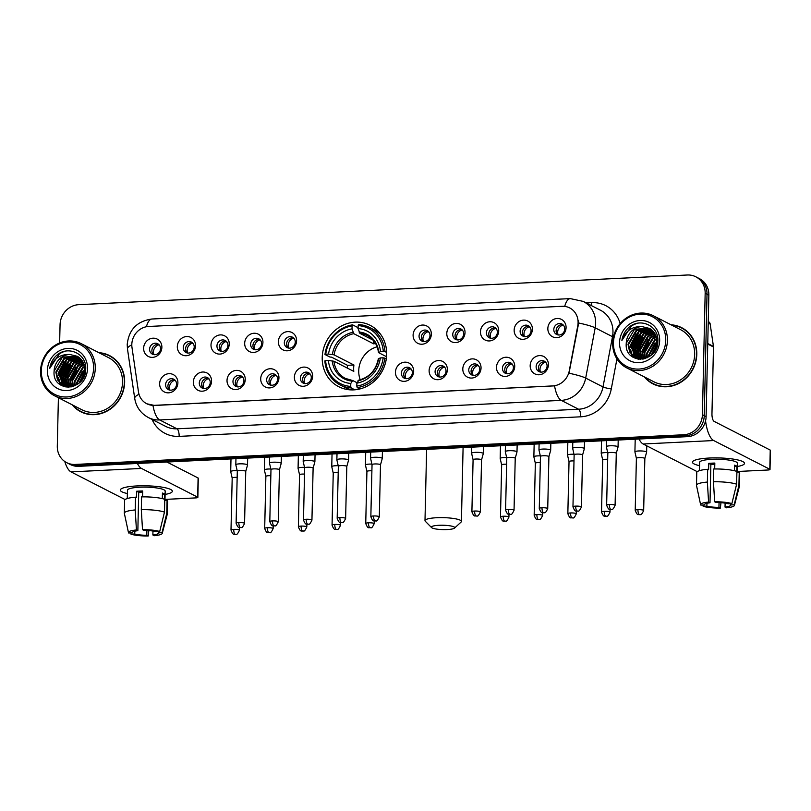 <?xml version="1.0" encoding="UTF-8"?>
<svg xmlns="http://www.w3.org/2000/svg" width="811" height="811" viewBox="0 0 811 811"><rect width="100%" height="100%" fill="white"/><g stroke="black" fill="none" stroke-linecap="round" stroke-linejoin="round"><path stroke-width="1.22" d="M322.22 357.58A34.478 31.619 -62.9 0 0 338.734 386.705A34.478 31.619 -62.9 0 0 386.675 354.437A34.478 31.619 -62.9 0 0 370.151 325.312A34.478 31.619 -62.9 0 0 322.22 357.58M211.57 381.17A9.762 8.951 117.1 0 1 202.233 391.196A9.762 8.951 117.1 0 1 193.332 382.052A9.762 8.951 117.1 0 1 202.669 372.026A9.762 8.951 117.1 0 1 211.57 381.17M199.293 383.056A5.859 5.373 -62.9 0 0 202.091 388.003A5.859 5.373 -62.9 0 0 210.231 382.528A5.859 5.373 -62.9 0 0 207.434 377.581A5.859 5.373 -62.9 0 0 199.293 383.056M245.257 379.528A9.762 8.951 117.1 0 1 235.92 389.554A9.762 8.951 117.1 0 1 227.019 380.41A9.762 8.951 117.1 0 1 236.356 370.384A9.762 8.951 117.1 0 1 245.257 379.528M232.97 381.413A5.859 5.373 -62.9 0 0 235.778 386.36A5.859 5.373 -62.9 0 0 243.918 380.886A5.859 5.373 -62.9 0 0 241.11 375.939A5.859 5.373 -62.9 0 0 232.97 381.413M278.943 377.885A9.762 8.951 117.1 0 1 269.607 387.911A9.762 8.951 117.1 0 1 260.706 378.767A9.762 8.951 117.1 0 1 270.043 368.741A9.762 8.951 117.1 0 1 278.943 377.885M266.657 379.771A5.859 5.373 -62.9 0 0 269.465 384.718A5.859 5.373 -62.9 0 0 277.605 379.244A5.859 5.373 -62.9 0 0 274.797 374.297A5.859 5.373 -62.9 0 0 266.657 379.771M312.63 376.243A9.762 8.951 117.1 0 1 303.284 386.269A9.762 8.951 117.1 0 1 294.383 377.125A9.762 8.951 117.1 0 1 303.719 367.099A9.762 8.951 117.1 0 1 312.63 376.243M300.344 378.129A5.859 5.373 -62.9 0 0 303.152 383.076A5.859 5.373 -62.9 0 0 311.292 377.602A5.859 5.373 -62.9 0 0 308.484 372.654A5.859 5.373 -62.9 0 0 300.344 378.129M413.681 371.316A9.762 8.951 117.1 0 1 404.344 381.342A9.762 8.951 117.1 0 1 395.444 372.198A9.762 8.951 117.1 0 1 404.78 362.172A9.762 8.951 117.1 0 1 413.681 371.316M401.394 373.202A5.859 5.373 -62.9 0 0 404.202 378.149A5.859 5.373 -62.9 0 0 412.343 372.675A5.859 5.373 -62.9 0 0 409.535 367.728A5.859 5.373 -62.9 0 0 401.394 373.202M447.368 369.674A9.762 8.951 117.1 0 1 438.021 379.7A9.762 8.951 117.1 0 1 429.12 370.556A9.762 8.951 117.1 0 1 438.457 360.53A9.762 8.951 117.1 0 1 447.368 369.674M435.081 371.56A5.859 5.373 -62.9 0 0 437.889 376.507A5.859 5.373 -62.9 0 0 446.02 371.032A5.859 5.373 -62.9 0 0 443.222 366.085A5.859 5.373 -62.9 0 0 435.081 371.56M481.045 368.032A9.762 8.951 117.1 0 1 471.708 378.058A9.762 8.951 117.1 0 1 462.807 368.914A9.762 8.951 117.1 0 1 472.144 358.888A9.762 8.951 117.1 0 1 481.045 368.032M468.768 369.917A5.859 5.373 -62.9 0 0 471.566 374.864A5.859 5.373 -62.9 0 0 479.706 369.39A5.859 5.373 -62.9 0 0 476.909 364.443A5.859 5.373 -62.9 0 0 468.768 369.917M514.732 366.39A9.762 8.951 117.1 0 1 505.395 376.416A9.762 8.951 117.1 0 1 496.494 367.271A9.762 8.951 117.1 0 1 505.831 357.245A9.762 8.951 117.1 0 1 514.732 366.39M502.445 368.275A5.859 5.373 -62.9 0 0 505.253 373.222A5.859 5.373 -62.9 0 0 513.393 367.748A5.859 5.373 -62.9 0 0 510.585 362.801A5.859 5.373 -62.9 0 0 502.445 368.275M548.418 364.747A9.762 8.951 117.1 0 1 539.082 374.773A9.762 8.951 117.1 0 1 530.171 365.629A9.762 8.951 117.1 0 1 539.518 355.603A9.762 8.951 117.1 0 1 548.418 364.747M536.132 366.633A5.859 5.373 -62.9 0 0 538.94 371.58A5.859 5.373 -62.9 0 0 547.08 366.106A5.859 5.373 -62.9 0 0 544.272 361.159A5.859 5.373 -62.9 0 0 536.132 366.633M177.893 382.812A9.762 8.951 117.1 0 1 168.556 392.838A9.762 8.951 117.1 0 1 159.645 383.694A9.762 8.951 117.1 0 1 168.982 373.668A9.762 8.951 117.1 0 1 177.893 382.812M165.606 384.698A5.859 5.373 -62.9 0 0 168.414 389.645A5.859 5.373 -62.9 0 0 176.555 384.171A5.859 5.373 -62.9 0 0 173.747 379.224A5.859 5.373 -62.9 0 0 165.606 384.698M195.552 345.689A9.762 8.951 117.1 0 1 186.216 355.725A9.762 8.951 117.1 0 1 177.315 346.581A9.762 8.951 117.1 0 1 186.652 336.545A9.762 8.951 117.1 0 1 195.552 345.689M183.276 347.584A5.859 5.373 -62.9 0 0 186.074 352.532A5.859 5.373 -62.9 0 0 194.214 347.047A5.859 5.373 -62.9 0 0 191.416 342.1A5.859 5.373 -62.9 0 0 183.276 347.584M229.239 344.046A9.762 8.951 117.1 0 1 219.903 354.083A9.762 8.951 117.1 0 1 211.002 344.939A9.762 8.951 117.1 0 1 220.339 334.902A9.762 8.951 117.1 0 1 229.239 344.046M216.953 345.942A5.859 5.373 -62.9 0 0 219.761 350.889A5.859 5.373 -62.9 0 0 227.901 345.405A5.859 5.373 -62.9 0 0 225.093 340.458A5.859 5.373 -62.9 0 0 216.953 345.942M262.926 342.404A9.762 8.951 117.1 0 1 253.59 352.44A9.762 8.951 117.1 0 1 244.679 343.296A9.762 8.951 117.1 0 1 254.025 333.26A9.762 8.951 117.1 0 1 262.926 342.404M250.64 344.3A5.859 5.373 -62.9 0 0 253.448 349.247A5.859 5.373 -62.9 0 0 261.588 343.763A5.859 5.373 -62.9 0 0 258.78 338.816A5.859 5.373 -62.9 0 0 250.64 344.3M296.603 340.762A9.762 8.951 117.1 0 1 287.266 350.798A9.762 8.951 117.1 0 1 278.366 341.654A9.762 8.951 117.1 0 1 287.702 331.618A9.762 8.951 117.1 0 1 296.603 340.762M284.326 342.658A5.859 5.373 -62.9 0 0 287.124 347.605A5.859 5.373 -62.9 0 0 295.265 342.12A5.859 5.373 -62.9 0 0 292.467 337.173A5.859 5.373 -62.9 0 0 284.326 342.658M431.34 334.193A9.762 8.951 117.1 0 1 422.004 344.229A9.762 8.951 117.1 0 1 413.103 335.085A9.762 8.951 117.1 0 1 422.44 325.049A9.762 8.951 117.1 0 1 431.34 334.193M419.064 336.089A5.859 5.373 -62.9 0 0 421.862 341.036A5.859 5.373 -62.9 0 0 430.002 335.551A5.859 5.373 -62.9 0 0 427.204 330.604A5.859 5.373 -62.9 0 0 419.064 336.089M465.027 332.551A9.762 8.951 117.1 0 1 455.691 342.587A9.762 8.951 117.1 0 1 446.79 333.443A9.762 8.951 117.1 0 1 456.127 323.407A9.762 8.951 117.1 0 1 465.027 332.551M452.751 334.446A5.859 5.373 -62.9 0 0 455.549 339.393A5.859 5.373 -62.9 0 0 463.689 333.909A5.859 5.373 -62.9 0 0 460.881 328.962A5.859 5.373 -62.9 0 0 452.751 334.446M498.714 330.908A9.762 8.951 117.1 0 1 489.378 340.944A9.762 8.951 117.1 0 1 480.477 331.8A9.762 8.951 117.1 0 1 489.814 321.764A9.762 8.951 117.1 0 1 498.714 330.908M486.428 332.804A5.859 5.373 -62.9 0 0 489.236 337.751A5.859 5.373 -62.9 0 0 497.376 332.267A5.859 5.373 -62.9 0 0 494.568 327.32A5.859 5.373 -62.9 0 0 486.428 332.804M532.401 329.266A9.762 8.951 117.1 0 1 523.065 339.302A9.762 8.951 117.1 0 1 514.154 330.158A9.762 8.951 117.1 0 1 523.49 320.122A9.762 8.951 117.1 0 1 532.401 329.266M520.115 331.162A5.859 5.373 -62.9 0 0 522.923 336.109A5.859 5.373 -62.9 0 0 531.063 330.624A5.859 5.373 -62.9 0 0 528.255 325.677A5.859 5.373 -62.9 0 0 520.115 331.162M566.078 327.624A9.762 8.951 117.1 0 1 556.741 337.65A9.762 8.951 117.1 0 1 547.841 328.516A9.762 8.951 117.1 0 1 557.177 318.48A9.762 8.951 117.1 0 1 566.078 327.624M553.801 329.519A5.859 5.373 -62.9 0 0 556.599 334.467A5.859 5.373 -62.9 0 0 564.74 328.982A5.859 5.373 -62.9 0 0 561.942 324.035A5.859 5.373 -62.9 0 0 553.801 329.519M161.876 347.331A9.762 8.951 117.1 0 1 152.529 357.367A9.762 8.951 117.1 0 1 143.628 348.223A9.762 8.951 117.1 0 1 152.965 338.187A9.762 8.951 117.1 0 1 161.876 347.331M149.589 349.227A5.859 5.373 -62.9 0 0 152.397 354.174A5.859 5.373 -62.9 0 0 160.527 348.689A5.859 5.373 -62.9 0 0 157.729 343.742A5.859 5.373 -62.9 0 0 149.589 349.227M203.328 388.439A5.859 5.373 117.1 0 1 208.508 378.331M237.015 386.796A5.859 5.373 117.1 0 1 242.195 376.689M270.702 385.154A5.859 5.373 117.1 0 1 275.872 375.047M304.378 383.512A5.859 5.373 117.1 0 1 309.559 373.395M405.439 378.585A5.859 5.373 117.1 0 1 410.609 368.468M439.116 376.943A5.859 5.373 117.1 0 1 444.296 366.825M472.803 375.3A5.859 5.373 117.1 0 1 477.983 365.183M506.49 373.658A5.859 5.373 117.1 0 1 511.66 363.541M540.167 372.016A5.859 5.373 117.1 0 1 545.347 361.899M169.641 390.081A5.859 5.373 117.1 0 1 174.821 379.974M187.311 352.967A5.859 5.373 117.1 0 1 192.491 342.85M220.997 351.325A5.859 5.373 117.1 0 1 226.168 341.208M254.674 349.683A5.859 5.373 117.1 0 1 259.855 339.566M288.361 348.041A5.859 5.373 117.1 0 1 293.541 337.923M423.099 341.472A5.859 5.373 117.1 0 1 428.279 331.354M456.786 339.829A5.859 5.373 117.1 0 1 461.966 329.712M490.473 338.187A5.859 5.373 117.1 0 1 495.643 328.07M524.149 336.545A5.859 5.373 117.1 0 1 529.33 326.427M557.836 334.902A5.859 5.373 117.1 0 1 563.016 324.785M153.624 354.61A5.859 5.373 117.1 0 1 158.804 344.493M131.99 347.503A17.568 16.108 117.1 0 1 131.808 344.523A17.568 16.108 117.1 0 1 148.616 326.468L562.074 306.305A17.568 16.108 117.1 0 1 569.687 307.927A17.568 16.108 117.1 0 1 577.777 325.769L569.261 370.87A17.568 16.108 117.1 0 1 552.767 385.914L154.323 405.338A17.568 16.108 117.1 0 1 146.71 403.726A17.568 16.108 117.1 0 1 138.478 391.875L131.99 347.503M72.209 404.811A31.548 28.932 -62.9 0 0 80.786 411.755A31.548 28.932 -62.9 0 0 124.651 382.224A31.548 28.932 -62.9 0 0 109.536 355.583A31.548 28.932 -62.9 0 0 98.891 352.694M78.251 409.89A31.548 28.932 -62.9 0 0 81.718 412.211M644.36 376.912A31.548 28.932 -62.9 0 0 652.926 383.856A31.548 28.932 -62.9 0 0 696.791 354.336A31.548 28.932 -62.9 0 0 681.686 327.685A31.548 28.932 -62.9 0 0 671.032 324.795M650.402 381.991A31.548 28.932 -62.9 0 0 653.859 384.313M58.402 397.735L57.297 446.151A19.515 17.903 -62.9 0 0 66.654 462.635L70.344 464.531A19.515 17.903 -62.9 0 0 78.799 466.325L687.424 436.653A19.515 17.903 -62.9 0 0 706.107 416.59L708.855 295.174L707.01 294.231A19.515 17.903 -62.9 0 0 697.663 277.747A19.515 17.903 -62.9 0 1 707.01 294.231L704.252 415.648L707.01 294.231L705.164 293.278A19.515 17.903 -62.9 0 0 695.818 276.794A19.515 17.903 -62.9 0 0 687.363 275L78.728 304.672A19.515 17.903 -62.9 0 0 60.055 324.735L59.639 342.952M687.424 436.653L685.579 435.71A19.515 17.903 -62.9 0 0 704.252 415.648A19.515 17.903 -62.9 0 1 685.579 435.71L76.954 465.382L685.579 435.71L683.734 434.757A19.515 17.903 -62.9 0 0 702.407 414.705L705.164 293.278M68.499 463.588A19.515 17.903 -62.9 0 0 76.954 465.382A19.515 17.903 -62.9 0 1 68.499 463.588M578.162 320.315L578.111 325.941L569.008 373.222A22.769 2.778 10.7 0 1 585.684 378.078A26.023 23.864 117.1 0 1 561.253 400.37A22.769 8.029 87.2 0 1 554.552 385.864L154.556 405.459L146.842 403.787M66.654 462.635A19.515 17.903 -62.9 0 0 75.109 464.439L683.734 434.757M682.598 328.171A31.548 28.932 -62.9 0 0 678.685 326.721M110.448 356.07A31.548 28.932 -62.9 0 0 106.545 354.62M708.855 295.174A19.515 17.903 -62.9 0 0 699.508 278.69L695.818 276.794M127.388 493.564A26.023 4.836 1.3 0 1 121.782 488.516A26.023 4.836 1.3 0 1 137.079 485.931A26.023 4.836 1.3 0 1 170.928 489.631A26.023 4.836 1.3 0 1 165.109 494.416A26.023 4.836 1.3 0 0 172.337 491.253A26.023 4.836 1.3 0 0 137.079 485.931A26.023 4.836 1.3 0 0 120.302 490.067A26.023 4.836 1.3 0 0 127.388 493.564M64.789 461.52A26.023 9.174 87.2 0 0 71.013 471.88L125.117 499.576M137.394 463.466A26.023 9.174 87.2 0 0 141.54 468.444L197.661 497.163L198.097 477.993L166.904 462.027M198.097 477.993A3.254 0.608 1.3 0 1 198.3 478.216L197.864 497.386A3.254 0.608 -178.7 0 1 195.775 497.903L164.988 499.404M146.903 530.465L146.791 535.27A13.006 2.423 1.3 0 1 134.748 534.003L134.808 531.195M132.446 532.269L132.436 532.817A13.006 2.423 1.3 0 1 132.355 532.543A13.006 2.423 1.3 0 1 137.85 530.698L138.722 492.348A13.006 2.423 -178.7 0 1 141.611 492.125A13.006 2.423 -178.7 0 1 142.655 492.084M127.266 498.552L127.459 490.229A18.866 3.508 1.3 0 1 139.624 487.229A18.866 3.508 1.3 0 1 165.18 491.091L164.968 500.61M132.436 532.817L128.696 532.999A16.919 3.143 1.3 0 1 128.462 532.594L124.357 513.353A21.471 3.994 1.3 0 1 124.336 513.181L124.62 500.397A21.471 3.994 1.3 0 1 135.518 497.173L136.451 497.66L136.593 491.263A18.866 3.508 1.3 0 1 139.533 491.071A18.866 3.508 1.3 0 1 142.675 490.969L142.543 496.869M164.643 499.282L164.755 494.234A18.866 3.508 1.3 0 0 162.443 493.058L162.322 498.623M141.59 496.879A21.471 3.994 1.3 0 1 164.765 499.323L164.481 512.106L159.716 531.489L155.986 531.671A13.006 2.423 1.3 0 0 143.932 530.394L142.513 529.674L141.307 509.663L141.59 496.879M158.317 531.56L158.287 532.857L162.028 532.675L166.782 513.292L167.076 500.509L164.734 500.62M167.076 500.509A21.471 3.994 1.3 0 1 167.553 501.37L167.259 514.154A21.471 3.994 1.3 0 1 167.238 514.326L162.251 533.354A16.919 3.143 1.3 0 1 154.293 535.706L152.874 534.976L152.965 531.043M135.518 497.173L135.224 509.957L136.43 529.968L137.85 530.698M124.336 513.181A21.471 3.994 1.3 0 1 135.224 509.957M141.307 509.663A21.471 3.994 1.3 0 1 164.481 512.106M166.782 513.292A21.471 3.994 1.3 0 1 167.259 514.154M128.462 532.594A16.919 3.143 1.3 0 1 136.43 529.968M142.513 529.674A16.919 3.143 1.3 0 1 159.716 531.489M162.028 532.675A16.919 3.143 1.3 0 1 162.251 533.354M158.287 532.857A13.006 2.423 1.3 0 1 158.368 533.131A13.006 2.423 1.3 0 1 152.874 534.976M146.791 535.27L148.21 536L148.829 530.576M148.21 536A16.919 3.143 1.3 0 1 131.007 534.185L134.748 534.003M130.743 532.898L131.007 534.185M136.593 491.263L138.722 492.348M162.413 494.355L164.755 494.234M93.589 368.204A27.969 25.658 -62.9 0 0 68.073 342.009A27.969 25.658 -62.9 0 0 41.3 370.759A27.969 25.658 -62.9 0 0 66.826 396.964A27.969 25.658 -62.9 0 0 93.589 368.204M95.272 368.387A29.277 26.844 -62.9 0 0 81.252 343.661A29.277 26.844 -62.9 0 0 40.55 371.053A29.277 26.844 -62.9 0 0 54.57 395.778A29.277 26.844 -62.9 0 0 95.272 368.387M54.57 395.778L81.82 409.727A29.277 26.844 -62.9 0 0 122.522 382.336A29.277 26.844 -62.9 0 0 108.502 357.61L81.252 343.661M113.905 358.391A31.223 28.638 -62.9 0 0 111.239 356.81L109.384 355.867A31.223 28.638 -62.9 0 0 99.631 353.069M72.949 405.186A31.223 28.638 -62.9 0 0 80.928 411.461A31.223 28.638 -62.9 0 0 124.347 382.245A31.223 28.638 -62.9 0 0 109.384 355.867M76.66 384.82L76.619 382.701L85.033 368.62M77.197 384.475L77.197 382.995L85.074 369.258M74.703 385.854L74.308 381.515L82.61 367.505L84.709 366.41M75.17 385.63L74.886 381.809L83.188 367.809L84.81 366.927M72.949 386.512L72.007 380.339L80.299 366.329L84.192 364.575M73.375 386.371L72.584 380.633L80.877 366.623L84.334 365.001M71.317 386.867L69.695 379.153L77.998 365.143L83.543 362.983M71.713 386.806L70.273 379.447L78.576 365.437L83.715 363.358M69.787 387.019L67.384 377.977L75.687 363.967L82.803 361.594M70.162 386.999L67.962 378.271L76.264 364.261L82.996 361.929M68.337 386.999L65.073 376.791L73.375 362.781L81.972 360.358M68.692 387.019L65.65 377.085L73.953 363.075L82.185 360.652M66.968 386.837L62.771 375.605L71.064 361.594L81.08 359.263M67.303 386.888L63.349 375.909L71.642 361.899L81.303 359.526M65.661 386.543L60.46 374.429L68.753 360.419L80.117 358.3M65.985 386.624L61.038 374.723L69.33 360.713L80.36 358.523M66.157 387.07L64.687 386.3M64.414 386.127L58.149 373.242L66.451 359.232L79.103 357.438M65.833 386.918L64.992 386.421M64.343 385.337L58.727 373.536L67.029 359.526L79.356 357.641M69.675 354.458A16.261 14.912 -62.9 0 0 54.104 371.174C51.995 393.284 86.148 390.983 85.692 369.228C86.99 353.86 68.053 345.02 56.74 355.269C52.847 358.807 50.515 363.166 49.745 368.356C53.212 358.908 59.852 354.265 69.675 354.458L77.41 356.323L83.036 362L85.084 369.988L82.844 378.575M72.716 386.583L62.741 385.326L57.5 379.852L55.837 372.067L64.14 358.056L78.028 356.688M68.246 387.232L63.228 385.6M63.522 385.742L58.078 380.146L56.415 372.361L64.718 358.35L78.302 356.87M82.935 378.423L83.32 377.652M78.981 383.127L85.013 371.499M84.861 372.462L79.671 382.508L84.912 372.411M54.104 371.174L62.406 357.164L77.187 356.201M47.383 370.465A21.471 19.687 -62.9 0 0 66.968 390.567A21.471 19.687 -62.9 0 0 87.517 368.508A21.471 19.687 -62.9 0 0 67.931 348.395A21.471 19.687 -62.9 0 0 47.383 370.465M67.82 386.33A31.223 28.638 -62.9 0 0 67.81 386.857M80.928 411.461L82.783 412.414A31.223 28.638 -62.9 0 0 85.621 413.661M49.745 368.356L59.527 353.586L64.241 351.437M60.997 385.225L60.105 383.36M59.902 382.822L58.929 378.95M58.757 375.452L67.009 359.547M63.258 386.32L62.761 385.347M62.731 385.276L62.417 384.536M62.204 384.008L61.241 380.126M61.058 376.628L69.31 360.723M64.992 386.34L64.718 385.722M64.515 385.195L63.542 381.312M63.37 377.814L71.621 361.909M66.826 386.371L65.853 382.488M65.681 379.001L73.933 363.085M70.293 381.363L78.555 365.457M80.086 382.103L84.82 372.979M60.683 385.032L59.72 382.964M59.487 382.326L58.493 377.358M58.879 371.935L64.079 361.818M62.994 386.208L62.467 385.164M62.417 385.063L62.031 384.15M61.788 383.502L60.805 378.544M61.19 373.111L66.39 363.004M64.099 384.688L63.106 379.72M63.491 374.297L68.702 364.19M66.411 385.874L65.417 380.906M65.803 375.483L71.013 365.366M70.425 377.845L75.626 367.728M77.349 381.393L82.56 371.276M447.216 529.553A11.709 2.18 -178.7 0 0 454.545 528.093A11.709 2.18 -178.7 0 0 450.612 525.923A11.709 2.18 -178.7 0 0 438.903 525.295A11.709 2.18 -178.7 0 0 431.553 527.576A11.709 2.18 -178.7 0 0 447.216 529.553M431.553 527.576L425.309 521.27A18.217 3.386 1.3 0 1 424.994 520.621A18.217 3.386 1.3 0 1 436.744 517.722A18.217 3.386 1.3 0 1 461.418 521.443A18.217 3.386 1.3 0 1 461.074 522.081L454.545 528.093M377.135 346.804A24.066 22.069 -62.9 0 0 358.736 370.82A24.066 22.069 -62.9 0 0 360.246 379.791M354.812 389.797L351.153 387.932L350.717 386.411A30.97 28.395 -62.9 0 1 325.596 360.611L328.404 360.469A27.969 25.658 -62.9 0 0 350.788 383.451L352.734 380.541L357.053 382.751M347.28 368.072A30.899 28.334 117.1 0 1 347.503 365.325L331.567 357.164L329.915 357.043L324.978 354.508L325.738 354.214A30.97 28.395 -62.9 0 1 352.096 325.91L352.025 328.86A27.969 25.658 -62.9 0 0 328.546 354.083L334.091 354.853L353.931 365.011A24.066 22.069 -62.9 0 0 353.657 368.214A24.066 22.069 -62.9 0 0 353.789 371.397L333.95 361.24L328.404 360.469M352.096 325.91L352.582 324.856L357.529 327.391L358.269 329.134M380.511 334.193A32.268 29.591 -62.9 0 0 374.55 330.047L369.613 327.522A32.268 29.591 -62.9 0 0 358.665 324.562L358.168 325.606A30.97 28.395 -62.9 0 1 383.299 351.406L384.982 351.589A32.268 29.591 -62.9 0 0 369.613 327.522M325.596 360.611L324.836 360.905A32.268 29.591 -62.9 0 0 340.204 384.972L345.151 387.496A32.268 29.591 -62.9 0 0 351.994 389.909M384.982 351.589L386.665 352.44M386.32 358.736L383.157 357.803A30.97 28.395 -62.9 0 1 356.799 386.107L357.235 387.628A32.268 29.591 -62.9 0 0 384.84 357.975M357.235 387.628L359.831 388.956M340.204 384.972A32.268 29.591 -62.9 0 0 351.153 387.932M383.299 351.406L380.491 351.548A27.969 25.658 -62.9 0 0 358.107 328.567L358.168 325.606M356.799 386.107L356.87 383.157A27.969 25.658 -62.9 0 0 380.339 357.935L383.157 357.803M350.788 383.451L350.717 386.411M358.107 328.567L359.881 333.382L373.263 340.235M386.543 356.708L378.676 352.684L380.491 351.548M380.339 357.935L378.605 358.604A25.019 22.951 -62.9 0 1 357.975 380.764L358.817 380.237L356.87 383.157M378.676 352.684L378.757 352.217A25.019 22.951 -62.9 0 0 359.091 332.023M332.236 360.875A25.019 22.951 -62.9 0 0 351.903 381.069L352.734 380.541M352.582 324.856A32.268 29.591 -62.9 0 0 324.978 354.508M328.546 354.083L325.738 354.214M373.709 340.772L373.648 343.834L353.799 333.686L352.025 328.86M373.648 343.834A24.066 22.069 117.1 0 1 375.615 343.55M353.931 365.011L347.503 365.325M159.645 345.486L158.469 344.888A7.157 6.559 -62.9 0 0 153.451 351.883A7.157 6.559 -62.9 0 0 153.948 354.66M237.167 470.664A5.859 1.085 -178.7 0 0 234.48 470.674A5.859 1.085 -178.7 0 0 230.699 471.607A5.859 1.085 -178.7 0 0 230.709 471.657L232.179 478.054A4.227 0.791 -178.7 0 0 232.189 478.074M237.157 477.375A4.227 0.791 -178.7 0 0 234.906 477.365A4.227 0.791 -178.7 0 0 232.189 478.034L231.003 530.049C233.446 536.527 234.501 533.486 235.433 534.368A4.227 1.49 87.2 0 1 235.139 534.297A4.227 1.49 -92.8 0 1 233.73 529.38A4.227 0.791 -178.7 0 0 231.003 530.049M193.332 343.844L192.156 343.246A7.157 6.559 -62.9 0 0 187.138 350.24A7.157 6.559 -62.9 0 0 187.625 353.018M270.854 469.022A5.859 1.085 -178.7 0 0 268.167 469.032A5.859 1.085 -178.7 0 0 264.386 469.964A5.859 1.085 -178.7 0 0 264.396 470.015L265.866 476.412A4.227 0.791 -178.7 0 0 265.876 476.432A4.227 0.791 -178.7 0 1 268.593 475.722A4.227 0.791 -178.7 0 1 270.844 475.733M227.019 342.201L225.833 341.603A7.157 6.559 -62.9 0 0 220.825 348.598A7.157 6.559 -62.9 0 0 221.312 351.376M304.53 467.379A5.859 1.085 -178.7 0 0 301.844 467.389A5.859 1.085 -178.7 0 0 298.073 468.322A5.859 1.085 -178.7 0 0 298.073 468.373L299.553 474.77A4.227 0.791 -178.7 0 1 299.553 474.749A4.227 0.791 -178.7 0 1 302.28 474.08A4.227 0.791 -178.7 0 1 304.52 474.09M260.696 340.559L259.52 339.961A7.157 6.559 -62.9 0 0 254.502 346.956A7.157 6.559 -62.9 0 0 254.999 349.734M338.217 465.737A5.859 1.085 -178.7 0 0 335.531 465.747A5.859 1.085 -178.7 0 0 331.76 466.68A5.859 1.085 -178.7 0 0 331.76 466.73L333.24 473.127A4.227 0.791 -178.7 0 0 333.24 473.148M338.207 472.448A4.227 0.791 -178.7 0 0 335.967 472.438A4.227 0.791 -178.7 0 0 333.24 473.107L332.054 525.122C334.497 531.6 335.551 528.559 336.494 529.441A4.227 1.49 87.2 0 1 336.19 529.37A4.227 1.49 -92.8 0 1 334.781 524.453A4.227 0.791 -178.7 0 0 332.054 525.122M294.383 338.917L293.207 338.319A7.157 6.559 -62.9 0 0 288.189 345.314A7.157 6.559 -62.9 0 0 288.686 348.091M371.904 464.095A5.859 1.085 -178.7 0 0 369.218 464.105A5.859 1.085 -178.7 0 0 365.437 465.038A5.859 1.085 -178.7 0 0 365.447 465.088L366.917 471.485A4.227 0.791 -178.7 0 1 366.917 471.465A4.227 0.791 -178.7 0 1 369.644 470.796A4.227 0.791 -178.7 0 1 371.894 470.806M429.12 332.348L427.944 331.75A7.157 6.559 -62.9 0 0 422.926 338.745A7.157 6.559 -62.9 0 0 423.423 341.522M506.642 457.526A5.859 1.085 -178.7 0 0 503.955 457.536A5.859 1.085 -178.7 0 0 500.174 458.468A5.859 1.085 -178.7 0 0 500.184 458.519L501.654 464.916A4.227 0.791 -178.7 0 0 501.664 464.926A4.227 0.791 -178.7 0 1 504.381 464.216A4.227 0.791 -178.7 0 1 506.632 464.227M462.807 330.706L461.631 330.107A7.157 6.559 -62.9 0 0 456.613 337.102A7.157 6.559 -62.9 0 0 457.1 339.88M540.329 455.883A5.859 1.085 -178.7 0 0 537.642 455.894A5.859 1.085 -178.7 0 0 533.861 456.826A5.859 1.085 -178.7 0 0 533.871 456.877L535.341 463.274A4.227 0.791 -178.7 0 1 535.341 463.253A4.227 0.791 -178.7 0 1 538.068 462.574A4.227 0.791 -178.7 0 1 540.319 462.584M496.494 329.063L495.308 328.465A7.157 6.559 -62.9 0 0 490.29 335.46A7.157 6.559 -62.9 0 0 490.787 338.238M574.006 454.241A5.859 1.085 -178.7 0 0 571.319 454.251A5.859 1.085 -178.7 0 0 567.548 455.184A5.859 1.085 -178.7 0 0 567.548 455.235L569.028 461.631A4.227 0.791 -178.7 0 0 569.028 461.641M573.995 460.942A4.227 0.791 -178.7 0 0 571.755 460.932A4.227 0.791 -178.7 0 0 569.028 461.611L567.842 513.627C570.285 520.104 571.339 517.063 572.282 517.945A4.227 1.49 87.2 0 1 571.978 517.874A4.227 1.49 -92.8 0 1 570.569 512.957A4.227 0.791 -178.7 0 0 567.842 513.627M530.171 327.421L528.995 326.823A7.157 6.559 -62.9 0 0 523.977 333.818A7.157 6.559 -62.9 0 0 524.474 336.595M607.692 452.599A5.859 1.085 -178.7 0 0 605.006 452.609A5.859 1.085 -178.7 0 0 601.235 453.542A5.859 1.085 -178.7 0 0 601.235 453.592L602.715 459.989A4.227 0.791 -178.7 0 0 602.715 459.999A4.227 0.791 -178.7 0 1 605.442 459.29A4.227 0.791 -178.7 0 1 607.682 459.3M563.858 325.779L562.682 325.181A7.157 6.559 -62.9 0 0 557.664 332.175A7.157 6.559 -62.9 0 0 558.15 334.953M646.245 451.768A5.859 1.085 -178.7 0 0 638.693 450.967A5.859 1.085 -178.7 0 0 634.912 451.899A5.859 1.085 -178.7 0 0 634.922 451.95L636.392 458.347A4.227 0.791 -178.7 0 1 636.392 458.327A4.227 0.791 -178.7 0 1 639.119 457.647A4.227 0.791 -178.7 0 1 644.573 458.225A4.227 0.791 -178.7 0 1 644.846 458.519L646.61 452.214A5.859 1.085 -178.7 0 0 646.62 452.163A5.859 1.085 -178.7 0 0 646.245 451.768M644.846 458.55A4.227 0.791 -178.7 0 0 644.846 458.519L643.67 510.535A4.227 0.791 -178.7 0 0 637.943 509.673A4.227 0.791 -178.7 0 0 635.216 510.342C637.659 516.82 638.713 513.779 639.646 514.661A4.227 1.49 87.2 0 1 639.352 514.59A4.227 1.49 -92.8 0 1 637.943 509.673M175.663 380.967L174.487 380.359A7.157 6.559 -62.9 0 0 169.469 387.364A7.157 6.559 -62.9 0 0 169.965 390.142M247.142 464.642A5.859 1.085 -178.7 0 0 239.59 463.851A5.859 1.085 -178.7 0 0 235.819 464.784A5.859 1.085 -178.7 0 0 235.819 464.835L237.299 471.221A4.227 0.791 -178.7 0 1 237.299 471.211A4.227 0.791 -178.7 0 1 240.026 470.532A4.227 0.791 -178.7 0 1 245.48 471.11A4.227 0.791 -178.7 0 1 245.753 471.404L247.517 465.098A5.859 1.085 -178.7 0 0 247.517 465.048A5.859 1.085 -178.7 0 0 247.142 464.642M245.743 471.434A4.227 0.791 -178.7 0 0 245.753 471.404L244.567 523.419A4.227 0.791 -178.7 0 0 238.839 522.558A4.227 0.791 -178.7 0 0 236.113 523.227C238.556 529.705 239.61 526.663 240.553 527.545A4.227 1.49 87.2 0 1 240.249 527.474A4.227 1.49 -92.8 0 1 238.839 522.558M209.35 379.325L208.174 378.717A7.157 6.559 -62.9 0 0 203.155 385.722A7.157 6.559 -62.9 0 0 203.642 388.499M272.526 520.915A4.227 0.791 -178.7 0 0 269.799 521.585C272.243 528.062 273.297 525.021 274.23 525.903A4.227 1.49 87.2 0 1 273.936 525.832A4.227 1.49 -92.8 0 1 272.526 520.915A4.227 0.791 -178.7 0 1 278.254 521.777L279.44 469.762A4.227 0.791 -178.7 0 0 279.44 469.762L281.194 463.456A5.859 1.085 -178.7 0 0 281.204 463.405A5.859 1.085 -178.7 0 0 280.829 463A5.859 1.085 -178.7 0 0 273.277 462.209A5.859 1.085 -178.7 0 0 269.495 463.142A5.859 1.085 -178.7 0 0 269.505 463.193L270.975 469.579A4.227 0.791 -178.7 0 0 270.986 469.599M279.44 469.762A4.227 0.791 -178.7 0 0 279.156 469.468A4.227 0.791 -178.7 0 0 273.702 468.89A4.227 0.791 -178.7 0 0 270.975 469.569L269.799 521.585M243.036 377.683L241.86 377.074A7.157 6.559 -62.9 0 0 236.842 384.079A7.157 6.559 -62.9 0 0 237.329 386.857M314.506 461.358A5.859 1.085 -178.7 0 0 306.964 460.567A5.859 1.085 -178.7 0 0 303.182 461.5A5.859 1.085 -178.7 0 0 303.192 461.55L304.662 467.937A4.227 0.791 -178.7 0 0 304.672 467.957A4.227 0.791 -178.7 0 1 307.389 467.248A4.227 0.791 -178.7 0 1 312.843 467.825A4.227 0.791 -178.7 0 1 313.117 468.109A4.227 0.791 -178.7 0 1 313.117 468.15L314.881 461.814A5.859 1.085 -178.7 0 0 314.891 461.763A5.859 1.085 -178.7 0 0 314.506 461.358M276.723 376.04L275.537 375.432A7.157 6.559 -62.9 0 0 270.519 382.437A7.157 6.559 -62.9 0 0 271.016 385.215M346.794 466.507A4.227 0.791 -178.7 0 0 346.804 466.467L348.568 460.172A5.859 1.085 -178.7 0 0 348.578 460.121A5.859 1.085 -178.7 0 0 348.193 459.715A5.859 1.085 -178.7 0 0 340.64 458.925A5.859 1.085 -178.7 0 0 336.869 459.857A5.859 1.085 -178.7 0 0 336.869 459.908L338.349 466.295A4.227 0.791 -178.7 0 0 338.349 466.315M339.89 517.621A4.227 0.791 -178.7 0 1 345.628 518.493L346.804 466.467A4.227 0.791 -178.7 0 0 346.53 466.183A4.227 0.791 -178.7 0 0 341.076 465.605A4.227 0.791 -178.7 0 0 338.349 466.284L337.173 518.3C339.606 524.778 340.661 521.737 341.603 522.619A4.227 1.49 87.2 0 1 341.299 522.548A4.227 1.49 -92.8 0 1 339.89 517.621A4.227 0.791 -178.7 0 0 337.173 518.3M310.4 374.398L309.224 373.79A7.157 6.559 -62.9 0 0 304.206 380.795A7.157 6.559 -62.9 0 0 304.703 383.573M380.491 464.845L382.255 458.529A5.859 1.085 -178.7 0 0 382.255 458.479A5.859 1.085 -178.7 0 0 381.88 458.073A5.859 1.085 -178.7 0 0 374.327 457.282A5.859 1.085 -178.7 0 0 370.556 458.215A5.859 1.085 -178.7 0 0 370.556 458.266L372.036 464.652A4.227 0.791 -178.7 0 0 372.036 464.673A4.227 0.791 -178.7 0 1 374.763 463.963A4.227 0.791 -178.7 0 1 380.217 464.541A4.227 0.791 -178.7 0 1 380.491 464.825A4.227 0.791 -178.7 0 1 380.481 464.865M411.461 369.471L410.275 368.863A7.157 6.559 -62.9 0 0 405.257 375.868A7.157 6.559 -62.9 0 0 405.753 378.646M482.93 453.146A5.859 1.085 -178.7 0 0 475.378 452.356A5.859 1.085 -178.7 0 0 471.607 453.288A5.859 1.085 -178.7 0 0 471.607 453.339L473.087 459.725A4.227 0.791 -178.7 0 0 473.087 459.746A4.227 0.791 -178.7 0 1 475.814 459.036A4.227 0.791 -178.7 0 1 481.268 459.614A4.227 0.791 -178.7 0 1 481.541 459.898A4.227 0.791 -178.7 0 1 481.531 459.938L483.305 453.602A5.859 1.085 -178.7 0 0 483.315 453.552A5.859 1.085 -178.7 0 0 482.93 453.146M445.138 367.829L443.962 367.221A7.157 6.559 -62.9 0 0 438.944 374.226A7.157 6.559 -62.9 0 0 439.44 377.003M515.218 458.296A4.227 0.791 -178.7 0 0 515.228 458.256L516.992 451.96A5.859 1.085 -178.7 0 0 516.992 451.909A5.859 1.085 -178.7 0 0 516.617 451.504A5.859 1.085 -178.7 0 0 509.065 450.713A5.859 1.085 -178.7 0 0 505.294 451.646A5.859 1.085 -178.7 0 0 505.294 451.697L506.774 458.083A4.227 0.791 -178.7 0 0 506.774 458.103M508.315 509.409A4.227 0.791 -178.7 0 1 514.042 510.281L515.228 458.256A4.227 0.791 -178.7 0 0 514.955 457.972A4.227 0.791 -178.7 0 0 509.501 457.394A4.227 0.791 -178.7 0 0 506.774 458.073L505.588 510.089C508.031 516.566 509.085 513.525 510.028 514.407A4.227 1.49 87.2 0 1 509.724 514.336A4.227 1.49 -92.8 0 1 508.315 509.409A4.227 0.791 -178.7 0 0 505.588 510.089M478.825 366.187L477.649 365.579A7.157 6.559 -62.9 0 0 472.631 372.584A7.157 6.559 -62.9 0 0 473.117 375.361M542.001 507.767A4.227 0.791 -178.7 0 0 539.274 508.446C541.718 514.924 542.772 511.883 543.705 512.765A4.227 1.49 87.2 0 1 543.411 512.694A4.227 1.49 -92.8 0 1 542.001 507.767A4.227 0.791 -178.7 0 1 547.729 508.639L548.905 456.613A4.227 0.791 -178.7 0 1 548.905 456.654L550.669 450.318A5.859 1.085 -178.7 0 0 550.679 450.267A5.859 1.085 -178.7 0 0 550.304 449.862A5.859 1.085 -178.7 0 0 542.752 449.071A5.859 1.085 -178.7 0 0 538.97 450.004A5.859 1.085 -178.7 0 0 538.98 450.054L540.45 456.441A4.227 0.791 -178.7 0 0 540.461 456.461M548.905 456.613A4.227 0.791 -178.7 0 0 548.631 456.329A4.227 0.791 -178.7 0 0 543.177 455.752A4.227 0.791 -178.7 0 0 540.45 456.431L539.274 508.446M512.511 364.544L511.335 363.936A7.157 6.559 -62.9 0 0 506.317 370.941A7.157 6.559 -62.9 0 0 506.804 373.719M583.981 448.219A5.859 1.085 -178.7 0 0 576.428 447.429A5.859 1.085 -178.7 0 0 572.657 448.351A5.859 1.085 -178.7 0 0 572.667 448.412L574.137 454.799A4.227 0.791 -178.7 0 1 574.137 454.789A4.227 0.791 -178.7 0 1 576.864 454.109A4.227 0.791 -178.7 0 1 582.318 454.687A4.227 0.791 -178.7 0 1 582.592 454.971L584.356 448.676A5.859 1.085 -178.7 0 0 584.366 448.625A5.859 1.085 -178.7 0 0 583.981 448.219M582.592 455.012A4.227 0.791 -178.7 0 0 582.592 454.971L581.416 506.997A4.227 0.791 -178.7 0 0 575.688 506.125A4.227 0.791 -178.7 0 0 572.961 506.804C575.394 513.282 576.449 510.241 577.391 511.123A4.227 1.49 87.2 0 1 577.087 511.052A4.227 1.49 -92.8 0 1 575.688 506.125M546.198 362.902L545.012 362.294A7.157 6.559 -62.9 0 0 539.994 369.299A7.157 6.559 -62.9 0 0 540.491 372.077M609.365 504.483A4.227 0.791 -178.7 0 0 606.638 505.162C609.081 511.64 610.136 508.598 611.078 509.48A4.227 1.49 87.2 0 1 610.774 509.409A4.227 1.49 -92.8 0 1 609.365 504.483A4.227 0.791 -178.7 0 1 615.093 505.354L616.279 453.329A4.227 0.791 -178.7 0 0 616.279 453.329L618.043 447.033A5.859 1.085 -178.7 0 0 618.053 446.983A5.859 1.085 -178.7 0 0 617.668 446.577A5.859 1.085 -178.7 0 0 610.115 445.786A5.859 1.085 -178.7 0 0 606.344 446.709A5.859 1.085 -178.7 0 0 606.344 446.77L607.824 453.156A4.227 0.791 -178.7 0 0 607.824 453.177M616.279 453.329A4.227 0.791 -178.7 0 0 616.005 453.045A4.227 0.791 -178.7 0 0 610.551 452.467A4.227 0.791 -178.7 0 0 607.824 453.146L606.638 505.162M699.528 465.666A26.023 4.836 1.3 0 1 693.922 460.618A26.023 4.836 1.3 0 1 709.23 458.033A26.023 4.836 1.3 0 1 743.079 461.733A26.023 4.836 1.3 0 1 737.25 466.528A26.023 4.836 1.3 0 0 744.478 463.355A26.023 4.836 1.3 0 0 709.23 458.033A26.023 4.836 1.3 0 0 692.452 462.169A26.023 4.836 1.3 0 0 699.528 465.666M639.007 439.015A26.023 9.174 87.2 0 0 643.164 443.992L697.257 471.678M705.56 420.818A26.023 9.174 87.2 0 0 713.69 440.545L769.801 469.265L770.237 450.095L714.126 421.375A6.508 2.291 -92.8 0 1 711.957 413.803L713.477 346.986L707.75 344.057M770.237 450.095A3.254 0.608 1.3 0 1 770.45 450.318L770.014 469.488A3.254 0.608 -178.7 0 1 767.916 470.005L737.138 471.505M708.256 321.582L708.632 321.774A3.254 2.98 117.1 0 1 710.162 323.974L713.447 346.429A3.254 2.98 117.1 0 1 713.477 346.986M719.053 502.567L718.941 507.372A13.006 2.423 1.3 0 1 706.888 506.105L706.949 503.296M704.597 504.371L704.577 504.918A13.006 2.423 1.3 0 1 704.506 504.645A13.006 2.423 1.3 0 1 710 502.8L710.872 464.46A13.006 2.423 -178.7 0 1 713.761 464.237A13.006 2.423 -178.7 0 1 714.795 464.196M699.417 470.654L699.609 462.331A18.866 3.508 1.3 0 1 711.774 459.34A18.866 3.508 1.3 0 1 737.331 463.193L737.108 472.712M704.577 504.918L700.836 505.101A16.919 3.143 1.3 0 1 700.613 504.695L696.497 485.454A21.471 3.994 1.3 0 1 696.477 485.282L696.771 472.499A21.471 3.994 1.3 0 1 707.658 469.285L708.601 469.762L708.743 463.365A18.866 3.508 1.3 0 1 711.683 463.172A18.866 3.508 1.3 0 1 714.826 463.071L714.694 468.971M736.783 471.384L736.905 466.345A18.866 3.508 1.3 0 0 734.594 465.159L734.462 470.735M713.741 468.981A21.471 3.994 1.3 0 1 736.915 471.434L736.621 484.208L731.867 503.59L728.126 503.773A13.006 2.423 1.3 0 0 716.072 502.506L714.653 501.776L713.447 481.764L713.741 468.981M730.468 503.661L730.437 504.959L734.178 504.777L738.933 485.394L739.226 472.61L736.885 472.722M739.226 472.61A21.471 3.994 1.3 0 1 739.693 473.472L739.409 486.255A21.471 3.994 1.3 0 1 739.379 486.428L734.401 505.466A16.919 3.143 1.3 0 1 726.443 507.808L725.024 507.078L725.115 503.144M707.658 469.285L707.374 482.058L708.581 502.07L710 502.8M696.477 485.282A21.471 3.994 1.3 0 1 707.374 482.058M713.447 481.764A21.471 3.994 1.3 0 1 736.621 484.208M738.933 485.394A21.471 3.994 1.3 0 1 739.409 486.255M700.613 504.695A16.919 3.143 1.3 0 1 708.581 502.07M714.653 501.776A16.919 3.143 1.3 0 1 731.867 503.59M734.178 504.777A16.919 3.143 1.3 0 1 734.401 505.466M730.437 504.959A13.006 2.423 1.3 0 1 730.518 505.233A13.006 2.423 1.3 0 1 725.024 507.078M718.941 507.372L720.361 508.102L720.979 502.678M720.361 508.102A16.919 3.143 1.3 0 1 703.147 506.287L706.888 506.105M702.884 505.01L703.147 506.287M708.743 463.365L710.872 464.46M734.563 466.457L736.905 466.345M665.74 340.316A27.969 25.658 -62.9 0 0 640.224 314.11A27.969 25.658 -62.9 0 0 613.451 342.86A27.969 25.658 -62.9 0 0 638.977 369.066A27.969 25.658 -62.9 0 0 665.74 340.316M667.423 340.488A29.277 26.844 -62.9 0 0 653.392 315.763A29.277 26.844 -62.9 0 0 612.7 343.154A29.277 26.844 -62.9 0 0 626.721 367.88A29.277 26.844 -62.9 0 0 667.423 340.488M626.721 367.88L653.97 381.829A29.277 26.844 -62.9 0 0 694.662 354.437A29.277 26.844 -62.9 0 0 680.642 329.712L653.392 315.763M686.055 330.493A31.223 28.638 -62.9 0 0 683.379 328.921L681.534 327.968A31.223 28.638 -62.9 0 0 671.772 325.17M645.1 377.287A31.223 28.638 -62.9 0 0 653.078 383.562A31.223 28.638 -62.9 0 0 696.487 354.346A31.223 28.638 -62.9 0 0 681.534 327.968M648.81 356.921L648.77 354.802L657.184 340.721M649.347 356.576L649.347 355.096L657.214 341.36M646.854 357.955L646.458 353.616L654.761 339.616L656.849 338.511M647.32 357.732L647.036 353.92L655.339 339.91L656.951 339.028M645.1 358.614L644.147 352.44L652.449 338.43L656.332 336.677M645.515 358.482L644.725 352.734L653.027 338.724L656.484 337.112M643.468 358.979L641.846 351.254L650.138 337.244L655.693 335.085M643.863 358.908L642.413 351.548L650.716 337.548L655.866 335.47M641.937 359.121L639.534 350.078L647.827 336.068L654.943 333.696M642.312 359.101L640.112 350.372L648.405 336.362L655.136 334.031M640.487 359.101L637.223 348.892L645.526 334.882L654.122 332.469M640.842 359.121L637.801 349.186L646.103 335.176L654.335 332.763M639.109 358.938L634.912 347.716L643.214 333.706L653.22 331.375M639.453 358.999L635.489 348.01L643.792 334L653.453 331.628M638.571 359.212L638.064 358.847M637.801 358.644L632.6 346.53L640.903 332.52L652.267 330.401M638.125 358.736L633.178 346.824L641.481 332.814L652.51 330.635M638.298 359.172L636.838 358.401M636.564 358.229L630.299 345.344L638.592 331.334L651.243 329.54M637.973 359.03L637.142 358.523M636.483 357.438L630.877 345.648L639.169 331.638L651.507 329.742M641.815 326.559A16.261 14.912 -62.9 0 0 626.254 343.276C624.135 365.386 658.289 363.095 657.843 341.33C659.13 325.961 640.203 317.121 628.88 327.37C624.997 330.908 622.666 335.278 621.895 340.468C625.362 331.01 632.002 326.377 641.815 326.559L649.56 328.435L655.187 334.102L657.234 342.09L654.994 350.676M644.867 358.685L634.891 357.438L629.65 351.954L627.988 344.168L636.28 330.158L650.169 328.8M640.386 359.334L635.378 357.702M635.672 357.844L630.228 352.248L628.566 344.462L636.858 330.452L650.442 328.972M655.075 350.524L655.47 349.754M651.132 355.228L657.163 343.6M651.811 354.61L657.062 344.513M626.254 343.276L634.557 329.266L649.327 328.303M619.533 342.566A21.471 19.687 -62.9 0 0 639.119 362.679A21.471 19.687 -62.9 0 0 659.657 340.61A21.471 19.687 -62.9 0 0 640.072 320.497A21.471 19.687 -62.9 0 0 619.533 342.566M639.96 358.432A31.223 28.638 -62.9 0 0 639.96 358.959M653.078 383.562L654.923 384.515A31.223 28.638 -62.9 0 0 657.772 385.762M621.895 340.468L631.678 325.687L636.382 323.548M633.138 357.327L632.256 355.461M632.043 354.934L631.07 351.051M630.897 347.554L639.149 331.648M635.398 358.421L634.912 357.448M634.881 357.377L634.557 356.637M634.354 356.11L633.381 352.227M633.209 348.74L641.46 332.824M637.132 358.442L636.868 357.823M636.665 357.296L635.692 353.414M635.52 349.916L643.772 334.01M638.977 358.472L638.004 354.6M637.821 351.102L646.083 335.196M642.444 353.464L650.696 337.558M652.226 354.204L656.971 345.08M632.823 357.134L631.87 355.076M631.627 354.427L630.634 349.46M631.019 344.036L636.23 333.929M635.135 358.32L634.607 357.276M634.557 357.164L634.172 356.252M633.938 355.613L632.945 350.646M633.33 345.222L638.541 335.105M637.162 358.959L636.919 358.452M636.25 356.789L635.256 351.822M635.642 346.398L640.852 336.291M638.561 357.975L637.568 353.008M637.953 347.584L643.153 337.467M642.565 349.946L647.776 339.839M649.499 353.495L654.7 343.377M651.821 354.61L657.011 344.563M586.171 302.919L591.685 302.645A6.508 2.291 -92.8 0 1 591.331 305.554M591.685 302.645A32.531 29.835 117.1 0 1 620.162 323.569M612.964 332.226A26.023 23.864 -62.9 0 0 600.505 310.248L583.18 301.388A26.023 23.864 117.1 0 1 595.649 323.366A26.023 23.864 117.1 0 1 595.183 327.826L585.684 378.078L603.009 386.938L612.498 336.687A26.023 23.864 -62.9 0 0 612.964 332.226M564.709 306.406A22.769 8.029 -92.8 0 1 570.295 298.61L151.971 319.007C137.039 321.126 128.787 329.641 127.205 344.584L127.479 348.943A22.769 5.565 -8.3 0 1 131.808 344.827M127.479 348.943L134.707 398.383C136.157 406.96 140.719 413.346 148.383 417.553A26.023 23.864 117.1 0 0 159.666 419.946L176.98 428.806L578.578 409.231L561.253 400.37L159.666 419.946A22.769 8.029 -92.8 0 1 152.965 405.449M134.707 398.383A22.769 5.565 -8.3 0 1 139.016 394.278M578.375 322.94A22.769 2.778 10.7 0 1 595.183 327.826L612.498 336.687A6.508 0.791 -169.3 0 0 613.451 337.072M151.971 319.007A22.769 8.029 87.2 0 0 146.406 326.732M616.948 358.918L611.281 388.935A32.531 29.835 117.1 0 1 580.737 416.803L179.15 436.379A32.531 29.835 117.1 0 1 152.083 419.439M75.109 464.439L78.799 466.325M702.407 414.705L706.107 416.59M580.737 416.803A6.508 2.291 -92.8 0 0 578.578 409.231A26.023 23.864 -62.9 0 0 603.009 386.938A6.508 0.791 -169.3 0 0 611.281 388.935M148.383 417.553L165.708 426.414A26.023 23.864 -62.9 0 0 176.98 428.806A6.508 2.291 -92.8 0 1 179.15 436.379M141.54 468.444L71.013 471.88M83.746 363.429A26.672 24.462 -62.9 0 0 80.532 366.187M76.721 370.891A26.672 24.462 -62.9 0 0 72.97 379.436M72.209 383.725A26.672 24.462 -62.9 0 0 72.078 385.823M333.95 361.24A24.066 22.069 -62.9 0 0 345.344 378.392A24.066 22.069 -62.9 0 0 352.41 380.501M378.463 352.471C377.389 344.614 373.658 338.968 367.271 335.531A24.066 22.069 -62.9 0 0 359.881 333.382M353.008 332.317A25.019 22.951 -62.9 0 0 332.378 354.478M353.799 333.686A24.066 22.069 -62.9 0 0 334.091 354.853M239.519 527.464L239.458 530.242A4.227 0.791 -178.7 0 0 233.73 529.38M267.417 527.738A4.227 0.791 -178.7 0 0 264.69 528.407C267.133 534.885 268.188 531.844 269.12 532.726A4.227 1.49 87.2 0 1 268.826 532.655A4.227 1.49 -92.8 0 1 267.417 527.738A4.227 0.791 -178.7 0 1 273.145 528.6L273.206 525.822M301.104 526.096A4.227 0.791 -178.7 0 0 298.377 526.765C300.81 533.243 301.864 530.201 302.807 531.083A4.227 1.49 87.2 0 1 302.503 531.012A4.227 1.49 -92.8 0 1 301.104 526.096A4.227 0.791 -178.7 0 1 306.832 526.957L306.893 524.18M340.579 522.537L340.508 525.315A4.227 0.791 -178.7 0 0 334.781 524.453M368.468 522.811A4.227 0.791 -178.7 0 0 365.741 523.48C368.184 529.958 369.238 526.917 370.171 527.799A4.227 1.49 87.2 0 1 369.877 527.728A4.227 1.49 -92.8 0 1 368.468 522.811A4.227 0.791 -178.7 0 1 374.195 523.673L374.256 520.895M503.205 516.242A4.227 0.791 -178.7 0 0 500.478 516.911C502.921 523.389 503.976 520.348 504.908 521.23A4.227 1.49 87.2 0 1 504.614 521.159A4.227 1.49 -92.8 0 1 503.205 516.242A4.227 0.791 -178.7 0 1 508.933 517.104L508.994 514.326M536.892 514.6A4.227 0.791 -178.7 0 0 534.165 515.269C536.608 521.747 537.652 518.705 538.595 519.587A4.227 1.49 87.2 0 1 538.291 519.516A4.227 1.49 -92.8 0 1 536.892 514.6A4.227 0.791 -178.7 0 1 542.62 515.461L542.681 512.684M576.368 511.042L576.307 513.819A4.227 0.791 -178.7 0 0 570.569 512.957M604.256 511.315A4.227 0.791 -178.7 0 0 601.529 511.984C603.972 518.462 605.026 515.421 605.969 516.303A4.227 1.49 87.2 0 1 605.665 516.232A4.227 1.49 -92.8 0 1 604.256 511.315A4.227 0.791 -178.7 0 1 609.984 512.177L610.044 509.399M306.213 519.263A4.227 0.791 -178.7 0 0 303.486 519.942C305.929 526.42 306.984 523.379 307.916 524.261A4.227 1.49 87.2 0 1 307.612 524.19A4.227 1.49 -92.8 0 1 306.213 519.263A4.227 0.791 -178.7 0 1 311.941 520.135L313.117 468.109M373.577 515.978A4.227 0.791 -178.7 0 0 370.85 516.658C373.293 523.136 374.347 520.094 375.29 520.976A4.227 1.49 87.2 0 1 374.986 520.905A4.227 1.49 -92.8 0 1 373.577 515.978A4.227 0.791 -178.7 0 1 379.305 516.85L380.491 464.825M474.628 511.052A4.227 0.791 -178.7 0 0 471.901 511.731C474.344 518.209 475.398 515.167 476.341 516.049A4.227 1.49 87.2 0 1 476.037 515.978A4.227 1.49 -92.8 0 1 474.628 511.052A4.227 0.791 -178.7 0 1 480.365 511.923L481.541 459.898M713.69 440.545L643.164 443.992M707.76 343.529L713.447 346.429M710.162 323.974L708.226 322.981M655.896 335.531A26.672 24.462 -62.9 0 0 652.673 338.288M648.871 342.992A26.672 24.462 -62.9 0 0 645.11 351.538M644.35 355.826A26.672 24.462 -62.9 0 0 644.228 357.935M583.18 301.388L570.295 298.61M66.096 387.06L65.539 386.776M463.091 447.591L461.418 521.443M378.321 358.837C375.858 370.384 369.258 377.5 358.533 380.197M352.562 380.491L345.344 378.392M426.616 449.365L424.994 520.621M230.993 458.904L230.699 471.607M239.458 530.242C237.897 533.547 236.802 534.885 236.183 534.267L235.433 534.368M264.68 457.262L264.386 469.964M264.69 528.407L265.866 476.392M273.145 528.6C271.584 531.904 270.489 533.243 269.87 532.624L269.12 532.726M298.357 455.62L298.073 468.322M298.377 526.765L299.553 474.749M306.832 526.957C305.26 530.262 304.176 531.6 303.547 530.982L302.807 531.083M332.044 453.978L331.76 466.68M340.508 525.315C338.947 528.62 337.852 529.958 337.234 529.34L336.494 529.441M365.731 452.335L365.437 465.038M365.741 523.48L366.917 471.465M374.195 523.673C372.634 526.978 371.539 528.316 370.921 527.697L370.171 527.799M500.468 445.766L500.174 458.468M500.478 516.911L501.654 464.896M508.933 517.104C507.372 520.409 506.277 521.747 505.659 521.128L504.908 521.23M534.155 444.124L533.861 456.826M534.165 515.269L535.341 463.253M542.62 515.461C541.059 518.766 539.964 520.104 539.345 519.486L538.595 519.587M567.832 442.482L567.548 455.184M576.307 513.819C574.735 517.124 573.651 518.462 573.022 517.844L572.282 517.945M601.519 440.839L601.235 453.542M601.529 511.984L602.715 459.969M609.984 512.177C608.422 515.482 607.327 516.82 606.709 516.201L605.969 516.303M646.762 445.837L646.62 452.163M635.206 439.197L634.912 451.899M635.216 510.342L636.392 458.327M643.67 510.535C642.109 513.839 641.014 515.178 640.396 514.559L639.646 514.661M247.679 458.093L247.517 465.048M235.95 458.661L235.819 464.784M236.113 523.227L237.299 471.211M244.567 523.419C243.006 526.724 241.911 528.062 241.293 527.444L240.553 527.545M281.366 456.451L281.204 463.405M269.637 457.019L269.495 463.142M278.254 521.777C276.693 525.082 275.598 526.42 274.98 525.802L274.23 525.903M315.053 454.809L314.891 461.763M303.324 455.376L303.182 461.5M303.486 519.942L304.662 467.927M311.941 520.135C310.38 523.44 309.285 524.778 308.667 524.159L307.916 524.261M348.73 453.167L348.578 460.121M337.011 453.734L336.869 459.857M345.628 518.493C344.057 521.797 342.972 523.136 342.343 522.517L341.603 522.619M382.417 451.524L382.255 458.479M370.688 452.092L370.556 458.215M370.85 516.658L372.036 464.642M379.305 516.85C377.744 520.155 376.649 521.493 376.03 520.875L375.29 520.976M483.468 446.597L483.315 453.552M471.749 447.165L471.607 453.288M471.901 511.731L473.087 459.715M480.365 511.923C478.794 515.228 477.709 516.566 477.081 515.948L476.341 516.049M517.154 444.955L516.992 451.909M505.425 445.523L505.294 451.646M514.042 510.281C512.481 513.586 511.386 514.924 510.768 514.306L510.028 514.407M550.841 443.313L550.679 450.267M539.112 443.881L538.97 450.004M547.729 508.639C546.168 511.944 545.073 513.282 544.455 512.664L543.705 512.765M584.518 441.671L584.366 448.625M572.799 442.238L572.657 448.351M572.961 506.804L574.137 454.789M581.416 506.997C579.855 510.301 578.76 511.64 578.131 511.021L577.391 511.123M618.205 440.028L618.053 446.983M606.476 440.596L606.344 446.709M615.093 505.354C613.532 508.659 612.447 509.997 611.818 509.379L611.078 509.48M638.247 359.172L637.689 358.878"/></g></svg>
